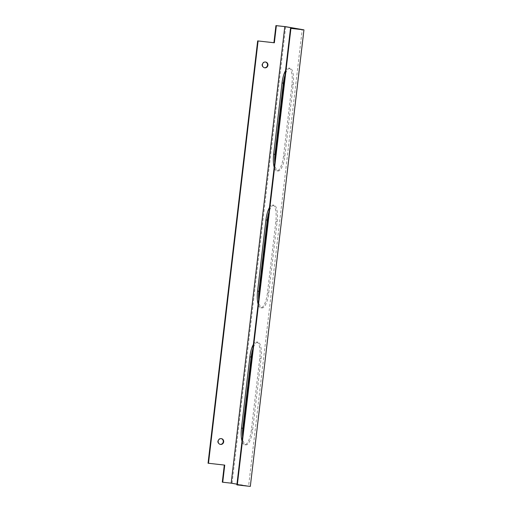 <?xml version="1.0" encoding="UTF-8"?>
<svg xmlns="http://www.w3.org/2000/svg" width="512" height="512" viewBox="0 0 512 512"><rect width="100%" height="100%" fill="white"/><g stroke="black" fill="none" stroke-linecap="round" stroke-linejoin="round"><path stroke-width="0.38" stroke-dasharray="2.56 1.92" d="M285.542 70.637A15.859 5.005 96.4 0 1 288.723 68.083A15.859 5.005 96.4 0 1 291.91 84.698L283.546 155.91A15.859 5.005 96.4 0 1 276.851 170.822A15.859 5.005 96.4 0 1 274.189 167.251M274.726 162.701A15.859 5.005 -83.6 0 0 278.15 170.963A15.859 5.005 -83.6 0 0 284.845 156.058L293.21 84.845A15.859 5.005 -83.6 0 0 290.029 68.224A15.859 5.005 -83.6 0 0 285.024 75.034M253.363 344.531A15.859 5.005 96.4 0 1 256.55 341.978A15.859 5.005 96.4 0 1 259.738 358.598L251.373 429.811A15.859 5.005 96.4 0 1 244.672 444.717A15.859 5.005 96.4 0 1 242.016 441.146M242.554 436.595A15.859 5.005 -83.6 0 0 245.978 444.858A15.859 5.005 -83.6 0 0 252.672 429.952L261.037 358.739A15.859 5.005 -83.6 0 0 257.85 342.125A15.859 5.005 -83.6 0 0 252.851 348.928M269.453 207.584A15.859 5.005 96.4 0 1 272.64 205.03A15.859 5.005 96.4 0 1 275.821 221.651L267.456 292.864A15.859 5.005 96.4 0 1 260.762 307.77A15.859 5.005 96.4 0 1 258.106 304.198M258.637 299.648A15.859 5.005 -83.6 0 0 262.061 307.91A15.859 5.005 -83.6 0 0 268.755 293.005L277.126 221.792A15.859 5.005 -83.6 0 0 273.939 205.171A15.859 5.005 -83.6 0 0 268.934 211.981M224.307 465.056L224.742 465.107M224.314 465.03L208.051 463.219M265.446 62.003A2.931 2.778 99.8 0 0 261.997 64.371A2.931 2.778 99.8 0 0 264.448 67.763M221.21 438.611A2.931 2.778 99.8 0 0 217.754 440.979A2.931 2.778 99.8 0 0 220.211 444.371M236.877 484.877L248.582 486.182L302.214 29.632M222.298 482.15L232.058 483.232L250.317 486.4M232.058 483.232L285.69 26.688M236.96 484.166L248.582 486.182M293.21 84.845L291.91 84.698M284.845 156.058L283.546 155.91M261.037 358.739L259.738 358.598M252.672 429.952L251.373 429.811M277.126 221.792L275.821 221.651M268.755 293.005L267.456 292.864M290.029 68.224L288.723 68.083M278.15 170.963L276.851 170.822M257.85 342.125L256.55 341.978M245.978 444.858L244.672 444.717M273.939 205.171L272.64 205.03M262.061 307.91L260.762 307.77M265.664 62.035L265.235 61.958M264.666 67.808L264.23 67.738M221.421 438.643L220.992 438.566M220.422 444.416L219.994 444.339"/><path stroke-width="0.77" d="M274.189 167.251A15.859 5.005 96.4 0 1 273.664 154.202L282.029 82.989A15.859 5.005 96.4 0 1 285.542 70.637M285.024 75.034A15.859 5.005 -83.6 0 0 283.328 83.13L274.963 154.342A15.859 5.005 -83.6 0 0 274.726 162.701M242.016 441.146A15.859 5.005 96.4 0 1 241.491 428.096L249.856 356.883A15.859 5.005 96.4 0 1 253.363 344.531M252.851 348.928A15.859 5.005 -83.6 0 0 251.155 357.03L242.79 428.243A15.859 5.005 -83.6 0 0 242.554 436.595M258.106 304.198A15.859 5.005 96.4 0 1 257.574 291.149L265.939 219.936A15.859 5.005 96.4 0 1 269.453 207.584M268.934 211.981A15.859 5.005 -83.6 0 0 267.245 220.083L258.874 291.296A15.859 5.005 -83.6 0 0 258.637 299.648M257.664 40.909L273.92 42.72L275.93 25.6L276.365 25.677L274.349 42.79L257.664 40.909L208.051 463.219L224.742 465.107L222.733 482.221L222.298 482.15L224.307 465.056M273.92 42.72L274.349 42.79M276.365 25.677L284.813 26.618L302.214 29.632L290.509 28.326L236.877 484.877L237.306 484.954L290.938 28.403L290.509 28.326M290.938 28.403L303.949 29.85L285.69 26.688L275.93 25.6M208.486 463.296L258.093 40.986M284.813 26.618L231.181 483.162L222.733 482.221M220.582 444.435A2.931 2.778 -80.2 0 1 218.182 441.056A2.931 2.778 -80.2 0 1 221.421 438.643A2.931 2.778 -80.2 0 1 223.674 441.92A2.931 2.778 -80.2 0 1 220.582 444.435M264.819 67.834A2.931 2.778 -80.2 0 1 262.426 64.448A2.931 2.778 -80.2 0 1 265.664 62.035A2.931 2.778 -80.2 0 1 267.917 65.312A2.931 2.778 -80.2 0 1 264.819 67.834M264.448 67.763A2.931 2.778 99.8 0 0 265.446 62.003M220.211 444.371A2.931 2.778 99.8 0 0 221.21 438.611M303.949 29.85L250.317 486.4L237.306 484.954M231.181 483.162L236.96 484.166M283.328 83.13L282.029 82.989M274.963 154.342L273.664 154.202M251.155 357.03L249.856 356.883M242.79 428.243L241.491 428.096M267.245 220.083L265.939 219.936M258.874 291.296L257.574 291.149"/></g></svg>
